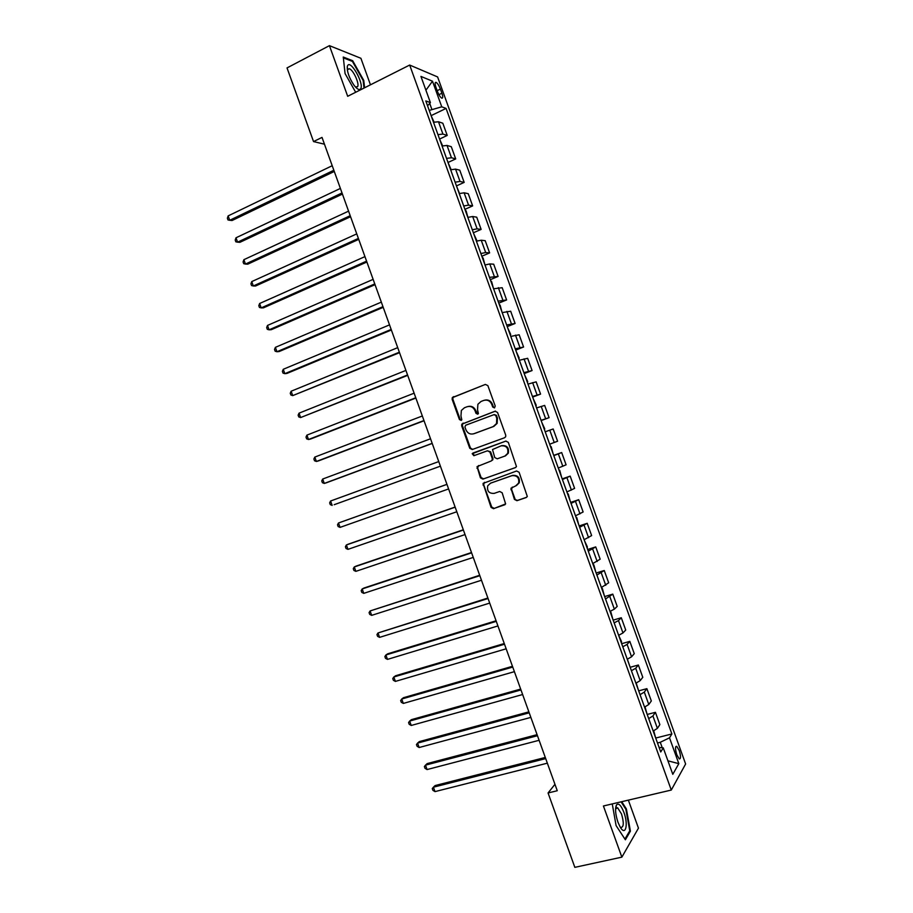 <?xml version="1.0" encoding="UTF-8"?>
<svg xmlns="http://www.w3.org/2000/svg" width="913" height="913" viewBox="0 0 913 913"><rect width="100%" height="100%" fill="white"/><g stroke="black" fill="none" stroke-linecap="round" stroke-linejoin="round"><path stroke-width="1.37" d="M494.447 407.883L495.234 406.068L487.873 385.64L485.374 384.419L452.3 397.577L452.152 399.358L459.422 419.535L461.133 420.402L461.818 419.809L460.951 415.997L461.373 410.439L464.443 407.757L467.102 406.742C470.697 405.794 473.333 407.118 475.022 410.69L475.97 413.315L477.704 414.182L478.401 413.555L477.522 409.743L477.898 404.265L481.06 401.446L483.753 400.419C487.382 399.46 490.053 400.784 491.742 404.379L492.7 407.015L494.447 407.883M679.238 750.532L676.75 746.32C675.106 746.32 675.129 749.117 676.795 754.731L679.295 758.931C680.938 758.92 680.915 756.124 679.238 750.532M514.43 499.4L516.941 500.689L526.162 497.539L527.292 496.444L519.109 472.283L516.587 470.994L483.057 483.399L491.08 507.411L493.556 508.701L505.619 503.908L502.161 492.769L499.673 491.479L494.23 493.374C489.014 493.659 486.846 491.126 487.736 485.773L490.555 483.171L511.953 475.662C517.135 475.296 519.36 477.773 518.618 483.091L515.662 485.921L510.972 488.215L514.43 499.4L517.568 500.392L526.653 497.277M370.461 84.818L360.897 58.284L329.433 45.65L347.682 96.299L409.675 65.051L671.283 790.053L603.425 805.985L621.856 857.147L574.836 867.35L548.062 792.975L557.272 790.738L322.015 137.407L313.547 141.583L324.457 144.197M329.433 45.65L287.024 67.916L313.547 141.583M504.592 437.738L505.665 436.745L505.722 435.147L497.539 412.459L495.029 411.215L461.818 424.146L461.693 425.857L469.773 448.283L472.238 449.527L504.592 437.738M508.324 442.36L516.473 466.589L515.377 467.627L482.897 479.108L480.421 477.841L477.043 466.623L491.126 461.019L492.175 460.049L492.233 458.463L489.927 452.061L487.439 450.794L473.858 455.713L472.192 453.693L505.813 441.105L508.324 442.36M435.946 87.294L437.453 91.448C438.811 94.918 440.214 97.143 441.675 98.125C442.999 98.467 443.079 96.824 441.903 93.217L440.42 89.097C439.062 85.628 437.647 83.391 436.174 82.398C434.85 82.056 434.782 83.688 435.946 87.294M409.675 65.051L437.612 76.943L685.629 763.987L671.283 790.053M427.558 105.782L430.4 102.621L425.8 100.921L660.738 751.97L663.26 747.884L659.072 747.382M430.4 102.621L420.939 76.418L432.5 81.2L441.755 106.821L429.224 110.416M431.107 115.643L446.08 108.419L441.755 106.821M446.08 108.419L671.877 733.972L669.503 737.807L678.827 763.656L672.801 774.315L663.26 747.884M621.856 857.147L638.461 828.148L628.361 800.13M554.956 784.301L548.062 792.975M431.792 109.172L429.703 103.397M662.245 747.758L660.27 742.292L657.497 742.988M439.564 139.061L447.222 135.432L442.816 123.221L438.48 121.76L433.504 122.274M448.009 162.48L455.701 158.908L451.284 146.696L447.016 145.441L442.075 146.034M456.466 185.91L464.169 182.395L459.764 170.183L455.564 169.122L450.657 169.807M464.922 209.339L472.649 205.893L468.243 193.67L464.124 192.814L459.239 193.59M473.379 232.781L481.128 229.391L476.723 217.168L472.672 216.518L467.821 217.374M481.847 256.233L489.619 252.901L485.202 240.678L481.231 240.222L476.403 241.169M490.304 279.686L498.11 276.422L493.693 264.188L489.79 263.937L484.997 264.975M498.772 303.15L506.601 299.943L502.184 287.709L493.591 288.782M507.24 326.614L515.092 323.476L510.675 311.23L502.184 312.6M515.719 350.101L523.583 347.008L519.166 334.774L510.778 336.418M524.188 373.577L532.085 370.552L527.657 358.307L519.383 360.247M532.667 397.075L540.576 394.108L536.159 381.862L527.976 384.088M541.147 420.573L549.09 417.663L544.662 405.418L536.582 407.94M549.672 444.197L557.592 441.23L553.164 428.984L545.198 431.792M553.7 455.359L561.678 452.551L553.803 455.644M558.277 468.061L566.094 464.808L561.678 452.551M562.191 478.88L570.18 476.13L562.419 479.519M566.893 491.936L574.608 488.387L570.18 476.13M570.671 502.401L578.694 499.708L571.036 503.394M575.51 515.811L583.122 511.976L578.694 499.708M579.173 525.934L587.207 523.309L579.652 527.28M584.137 539.697L591.635 535.577L587.207 523.309M587.664 549.478L595.733 546.91L588.269 551.167M592.754 563.595L600.161 559.178L595.733 546.91M596.155 573.022L604.246 570.511L596.897 575.064M601.382 587.493L608.674 582.791L604.246 570.511M604.657 596.577L612.771 594.123L605.524 598.974M610.01 611.402L614.358 609.131L617.199 606.403L612.771 594.123M613.159 620.132L621.297 617.747L618.489 620.566L614.152 622.883M618.637 635.322L622.963 632.96L625.725 630.038L621.297 617.747M621.662 643.699L629.822 641.371L627.094 644.395L622.78 646.803M627.277 659.243L631.568 656.801L634.261 653.662L629.822 641.371M630.175 667.277L638.358 665.018L635.699 668.248L631.419 670.735M635.905 683.175L640.173 680.642L642.786 677.309L638.358 665.018M638.678 690.867L646.883 688.653L644.304 692.088L640.059 694.667M644.544 707.119L648.778 704.494L651.323 700.956L646.883 688.653M647.191 714.457L655.42 712.311L652.909 715.952L648.698 718.611M653.194 731.062L657.394 728.357L659.859 724.614L655.42 712.311M655.705 738.046L671.877 733.972M447.222 135.432L442.919 134.074L437.966 134.633M455.701 158.908L451.467 157.755L446.537 158.394M464.169 182.395L460.015 181.447L455.119 182.178M472.649 205.893L468.563 205.14L463.701 205.961M481.128 229.391L477.122 228.843L472.283 229.745M489.619 252.901L485.682 252.559L480.877 253.54M498.11 276.422L489.459 277.347M506.601 299.943L498.053 301.164M515.092 323.476L506.658 324.982M523.583 347.008L515.252 348.812M532.085 370.552L523.857 372.641M540.576 394.108L532.45 396.493M549.09 417.663L541.067 420.334M660.27 742.292L669.503 737.807M425.915 90.193L432.5 81.2M678.827 763.656L667.928 760.826M364.607 87.774L363.739 80.378L352.692 60.726L343.265 57.028L345.068 73.565L355.682 92.259M612.258 803.908L616.092 825.58L625.371 839.777L630.415 831.161L626.375 808.929L621.719 801.694M351.825 61.182L352.692 60.726M363.146 80.686L363.739 80.378M629.422 831.378L630.415 831.161M625.736 809.078L626.375 808.929M494.641 407.803L493.362 406.856L492.415 404.208C490.84 400.807 488.318 399.438 484.837 400.122M468.164 406.456C471.622 405.749 474.132 407.107 475.707 410.519L477.898 414.08M485.374 384.419L453.019 397.429L452.859 399.198L460.129 419.352L461.35 420.3M495.519 411.101L462.514 423.952L462.4 425.663L470.469 448.055L472.66 449.379M495.759 415.518L494.013 414.65L465.687 425.23L464.934 427.022L465.927 429.783C467.593 433.344 470.218 434.668 473.813 433.755L493.191 426.599L496.512 423.552L496.763 418.302L495.759 415.518L496.421 415.335L494.241 414.582M496.421 415.335L497.425 418.12L497.174 423.358L493.853 426.394L474.498 433.549M515.685 467.49L482.897 479.108M478.595 465.504L477.647 467.981L481.105 477.567L483.57 478.834M491.126 461.019L492.837 459.798L492.906 458.212L490.601 451.821L487.439 450.794M506.042 441.036L473.585 452.825L472.888 453.453L474.395 455.53M504.809 456.112L507.685 453.419C508.564 447.998 506.373 445.476 501.111 445.841L492.518 449.538L494.755 457.55L497.254 458.817L505.46 455.872L508.324 453.179C509.203 447.769 507.012 445.247 501.762 445.624L501.111 445.841M512.284 487.097L511.577 489.436L515.069 499.091M516.37 485.613L519.246 482.817C519.988 477.499 517.762 475.022 512.592 475.388L511.953 475.662M490.703 483.114L512.592 475.388M484.438 482.315L483.662 484.689L491.742 507.092L494.218 508.381L505.015 504.684M434.074 122.125L431.153 115.746M332.206 165.709L228.147 215.89L229.722 220.273L232.073 220.512L334.272 171.461M228.147 215.89L227.371 218.218L227.999 219.965L229.722 220.273L333.838 170.252M442.645 145.886L439.644 139.29M340.389 188.42L236.011 237.779L237.585 242.162L239.914 242.333L342.421 194.092M236.011 237.779L235.223 240.073L235.851 241.831L237.585 242.162L342.021 192.963M451.148 169.67L448.146 162.845M348.572 211.154L243.885 259.68L245.46 264.062L247.754 264.165L350.581 216.723M243.885 259.68L243.086 261.94L243.714 263.686L245.46 264.062L350.204 215.696M459.513 193.51L456.648 186.4M356.755 233.876L251.748 281.592L253.323 285.974L255.606 285.997L358.729 239.366M251.748 281.592L250.938 283.817L251.566 285.564L253.323 285.974L358.387 238.43M467.89 217.351L466.144 210.994L465.151 209.967M364.938 256.621L259.623 303.504L261.198 307.886L263.458 307.841L366.889 262.02M259.623 303.504L258.801 305.684L259.429 307.441L261.198 307.886L366.581 261.164M360.715 88.709C364.173 83.619 350.683 59.607 347.648 65.576L347.317 66.421C346.917 71.659 349.143 77.925 354.004 85.217C357.211 89.314 359.448 90.478 360.715 88.709M355.419 86.94L357.599 86.701C359.665 83.825 353.297 69.913 349.359 68.749L347.705 69.205L347.374 70.278M343.356 57.861L352.418 61.411L363.123 80.447L364.013 88.07M617.918 822.111L620.075 826.87C625.553 836.799 628.601 824.679 623.91 812.399C621.057 805.243 618.58 802.744 616.48 804.912C614.917 808.564 615.396 814.293 617.918 822.111M620.11 826.927L620.84 827.475C623.819 827.281 624.047 822.773 621.513 813.951L617.622 807.777L615.567 808.952M621.08 801.842L625.85 809.26L629.765 830.807L624.914 839.07M476.358 241.032L476.677 240.187L473.653 233.545M373.132 279.367L267.498 325.427L269.073 329.81L271.298 329.684L375.038 284.673M267.498 325.427L266.664 327.573L267.292 329.319L269.073 329.81L374.775 283.92M484.871 264.622L483.137 258.094L482.167 257.124M381.326 302.123L275.384 347.351L276.959 351.733L279.161 351.539L383.209 307.339M275.384 347.351L274.528 349.462L275.155 351.208L276.959 351.733L382.958 306.665M493.385 288.211L491.639 281.649L490.68 280.713M389.52 324.88L283.258 369.286L284.833 373.668L287.013 373.406L391.369 330.004M283.258 369.286L282.391 371.351L283.019 373.109L284.833 373.668L391.163 329.433M501.899 311.801L500.141 305.216L499.194 304.314M397.714 347.648L291.144 391.221L292.719 395.614L399.529 352.68M291.144 391.221L290.254 393.263L290.893 395.009L292.719 395.614L399.358 352.201M510.413 335.413L510.687 334.443L507.708 327.915M405.92 370.416L299.03 413.167L300.605 417.561L407.7 375.369M299.03 413.167L298.129 415.164L298.756 416.921L300.605 417.561L407.563 374.969M518.938 359.026L519.189 358.022L516.233 351.528M414.125 393.195L306.916 435.124L308.491 439.507L310.591 439.027L415.872 398.057M306.916 435.124L306.003 437.076L306.631 438.833L308.491 439.507L415.757 397.748M527.463 382.65L527.703 381.611L524.758 375.14M422.331 415.986L314.802 457.082L316.377 461.464L318.454 460.917L424.043 420.756M314.802 457.082L313.878 458.999L314.506 460.757L316.377 461.464L423.963 420.539M535.988 406.274L536.216 405.201L533.283 398.776M430.537 438.776L322.688 479.04L324.275 483.434L326.318 482.806L432.214 443.456M322.688 479.04L321.753 480.934L322.392 482.68L324.275 483.434L432.18 443.341M544.513 429.909L544.741 428.802L541.808 422.399M334.181 504.706L440.397 466.166L334.181 504.706M438.742 461.579L330.586 501.009L332.161 505.403L330.266 504.615L329.639 502.858L330.586 501.009M553.05 453.556L551.212 446.742L550.334 446.046M446.936 484.335L338.483 522.989L340.058 527.383L448.603 488.946M446.959 484.381L338.483 522.989L337.525 524.804L338.152 526.561L340.058 527.383M561.586 477.202L559.737 470.366L558.87 469.693M455.119 507.057L348.355 544.137L346.381 544.97L347.956 549.364L456.808 511.759M455.165 507.194L346.381 544.97L345.399 546.75L346.038 548.508L347.956 549.364M570.123 500.86L568.263 493.99L567.407 493.34M463.302 529.791L356.23 566.06L354.278 566.962L355.865 571.355L465.037 534.584M463.393 530.019L354.278 566.962L353.285 568.696L353.924 570.454L355.865 571.355M578.659 524.519L576.788 517.614L575.943 517.009M471.496 552.525L364.104 587.983L362.187 588.953L363.762 593.359L473.254 557.409M471.61 552.844L362.187 588.953L361.183 590.654L361.81 592.411L363.762 593.359M587.196 548.199L587.367 546.921L584.491 540.679M479.679 575.27L370.085 610.957L371.671 615.362L481.471 580.246M479.827 575.681L370.085 610.957L369.069 612.623L369.708 614.381L371.671 615.362M595.744 571.869L593.849 564.896L593.028 564.348M487.873 598.026L377.993 632.971L379.58 637.365L489.699 603.094M488.056 598.517L377.993 632.971L376.966 634.592L377.594 636.35L379.58 637.365M604.292 595.561L602.386 588.543L601.576 588.04M496.067 620.783L387.751 653.788L385.902 654.986L387.489 659.391L497.927 625.941M496.284 621.365L385.902 654.986L384.864 656.573L385.491 658.33L387.489 659.391M612.84 619.254L610.923 612.212L610.124 611.733M504.261 643.539L395.637 675.734L393.823 677.001L395.397 681.406L506.156 648.801M504.512 644.224L393.823 677.001L392.761 678.553L393.389 680.322L395.397 681.406M621.399 642.957L621.513 641.554L618.683 635.425M512.467 666.307L403.523 697.692L401.731 699.027L403.318 703.432L514.396 671.66M512.741 667.083L401.731 699.027L400.659 700.545L401.286 702.302L403.318 703.432M629.947 666.661L627.368 659.209M520.661 689.087L411.421 719.649L409.652 721.065L411.227 725.47L522.624 694.531M520.981 689.954L409.652 721.065L408.568 722.548L409.195 724.306L411.227 725.47M638.507 690.376L636.201 683.05M528.867 711.866L419.307 741.618L417.572 743.102L419.147 747.519L530.864 717.401M529.22 712.825L417.572 743.102L416.465 744.552L417.104 746.309L419.147 747.519M647.066 714.103L645.057 706.89M537.072 734.657L427.204 763.588L425.492 765.151L427.067 769.556L539.104 740.295M537.46 735.718L425.492 765.151L424.374 766.555L425.013 768.312L427.067 769.556M655.637 737.83L653.719 730.822M545.289 757.459L435.102 785.568L433.413 787.2L434.999 791.617L547.344 763.177M545.7 758.6L433.413 787.2L432.283 788.57L432.922 790.338L434.999 791.617M442.919 134.074L438.48 121.76M451.467 157.755L447.016 145.441M460.015 181.447L455.564 169.122M468.563 205.14L464.124 192.814M477.122 228.843L472.672 216.518M485.682 252.559L481.231 240.222M494.241 276.274L489.79 263.937M502.801 300L498.35 287.663M511.371 323.738L506.909 311.39M519.931 347.476L515.48 335.128M528.501 371.226L524.051 358.877M537.084 394.987L532.621 382.627M545.654 418.747L541.192 406.388M554.237 442.52L549.774 430.16M562.819 466.303L558.357 453.932M571.401 490.087L566.939 477.716M579.983 513.882L575.521 501.499M588.577 537.677L584.115 525.306M597.17 561.484L592.697 549.112M605.764 585.301L601.29 572.919M614.358 609.131L609.884 596.737M622.963 632.96L618.489 620.566M631.568 656.801L627.094 644.395M640.173 680.642L635.699 668.248M648.778 704.494L644.304 692.088M657.394 728.357L652.909 715.952M437.179 90.684L440.42 89.097M438.913 94.69L441.903 93.217M492.415 404.208L491.742 404.379M476.654 413.133L475.97 413.315M475.707 410.519L475.022 410.69M460.129 419.352L459.422 419.535M452.859 399.198L452.152 399.358M453.944 396.63L453.225 396.778M493.362 406.856L492.7 407.015M470.469 448.055L469.773 448.283M462.4 425.663L461.693 425.857M463.484 423.107L462.777 423.29M493.853 426.394L493.191 426.599M497.425 418.12L496.763 418.302M481.105 477.567L480.421 477.841M477.647 467.981L476.963 468.243M492.906 458.212L492.233 458.463M490.601 451.821L489.927 452.061M473.585 452.825L472.9 453.053M511.577 489.436L510.938 489.722M491.217 482.897L490.555 483.171M494.218 508.381L493.556 508.701M491.742 507.092L491.08 507.411M483.662 484.689L483 484.974M517.568 500.392L516.941 500.689M675.825 746.549L676.75 746.32M435.17 82.889L436.174 82.398M453.019 397.429L452.3 397.577M462.514 423.952L461.818 424.146M497.174 423.358L496.512 423.552M477.716 466.372L477.043 466.623M492.837 459.798L492.175 460.049M472.888 453.453L472.192 453.693M508.324 453.179L507.685 453.419M511.611 487.93L510.972 488.215M519.246 482.817L518.618 483.091M483.73 483.125L483.057 483.399M347.488 69.708L349.359 68.749M347.454 69.845L347.317 66.421M615.955 808.165L617.622 807.777M615.876 808.29L616.48 804.912"/></g></svg>
